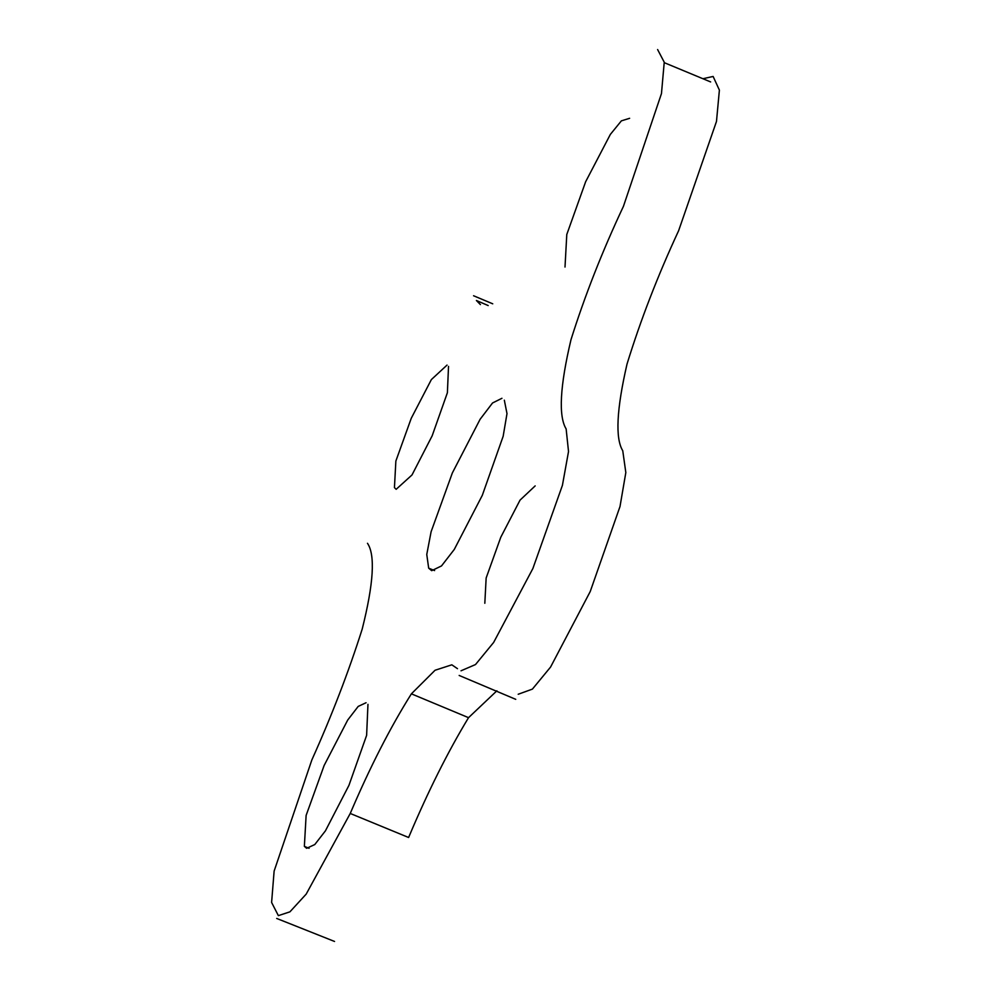 <?xml version="1.0" encoding="UTF-8"?>
<svg xmlns="http://www.w3.org/2000/svg" width="991" height="991" viewBox="0 0 991 991"><rect width="100%" height="100%" fill="white"/><g stroke="black" fill="none" stroke-linecap="round" stroke-linejoin="round"><path stroke-width="1.49" d="M657.603 49.55L664.243 62.21L661.468 93.575L623.438 206.326C602.342 251.169 584.863 295.615 570.989 339.678C559.952 386.304 558.342 416.059 566.134 428.93L568.524 451.524L562.417 485.342L532.861 568.561L493.654 642.428L475.507 664.552L461.026 670.796M518.194 694.257L532.402 689.117L550.575 667.054L590.227 591.54L620.007 506.512L625.829 472.558L622.757 450.756C615.151 438.381 616.563 409.494 627.018 364.081C640.582 320.068 657.789 275.609 678.624 230.705L716.481 121.459L719.392 90.119L713.124 76.456L703.238 78.661M480.412 304.596L476.386 300.496L488.191 305.562M367.475 543.291C375.391 554.96 373.632 583.55 362.198 629.099C348.609 671.886 331.836 715.49 311.855 759.924L274.123 871.101L271.608 902.454L278.36 915.634L289.917 911.844L306.194 894.105L350.244 813.462L408.614 837.494C427.827 791.846 447.796 751.909 468.532 717.67L496.887 690.801M457.483 668.677L451.834 664.812L435.049 670.263L411.389 693.836C390.281 727.419 369.903 767.294 350.244 813.462M535.165 485.9L520.04 500.121L500.789 537.221L486.147 578.013L484.822 603.284M565.006 267.05L566.79 234.483L585.656 181.712L610.345 134.417L621.369 120.865L629.632 118.301M366.075 702.73L358.209 706.397L347.705 720.048L324.144 765.461L306.12 815.432L304.361 846.364L306.628 848.308L314.779 844.555L325.432 830.842L348.943 785.355L366.62 735.347L367.958 704.353M501.942 398.295L492.539 402.978L480.115 419.267L452.367 472.918L431.11 531.721L426.762 554.465L428.682 568.177L431.68 570.68L441.515 565.923L454.274 549.448L482.295 495.351L503.155 436.288L506.996 413.619L504.332 400.178M447.04 365.084L431.37 379.578L411.253 418.289L395.867 461.038L394.443 487.609L396.165 489.306L412.008 474.949L432.15 435.842L447.387 392.733L448.527 366.397M411.389 693.836L468.532 717.67M304.361 846.364L309.093 848.308M428.682 568.177L434.603 570.581M664.292 62.681L710.646 81.931M473.562 295.752L492.738 303.816M276.687 918.446L334.537 941.45M515.741 699.336L459.167 675.453"/></g></svg>

